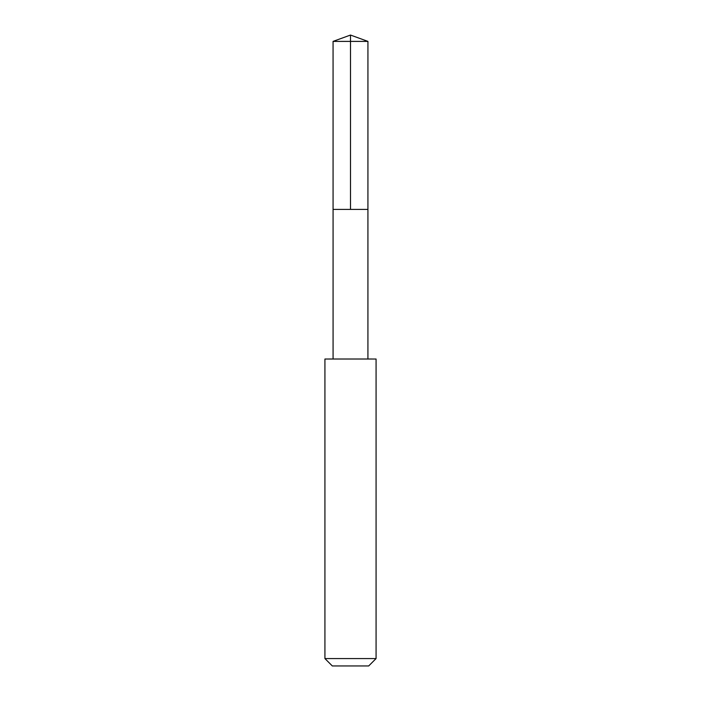 <?xml version="1.0" encoding="UTF-8"?>
<svg xmlns="http://www.w3.org/2000/svg" width="701" height="701" viewBox="0 0 701 701"><rect width="100%" height="100%" fill="white"/><g stroke="black" fill="none" stroke-linecap="round" stroke-linejoin="round"><path stroke-width="1.05" d="M333.071 209.397L367.929 209.397L367.937 41.394L333.063 41.394L333.071 209.397L367.929 209.397L367.929 359.008L333.071 359.008L333.071 209.397M373.843 359.026L324.922 359.026L324.922 658.563L376.078 658.563L376.078 359.026L373.843 359.026M376.078 658.563L368.691 665.95L332.309 665.95L324.922 658.563M333.063 41.394L350.5 35.05L350.5 209.397M350.5 35.05L367.937 41.394M333.071 359.008L324.922 359.026M367.929 359.008L376.078 359.026"/></g></svg>
